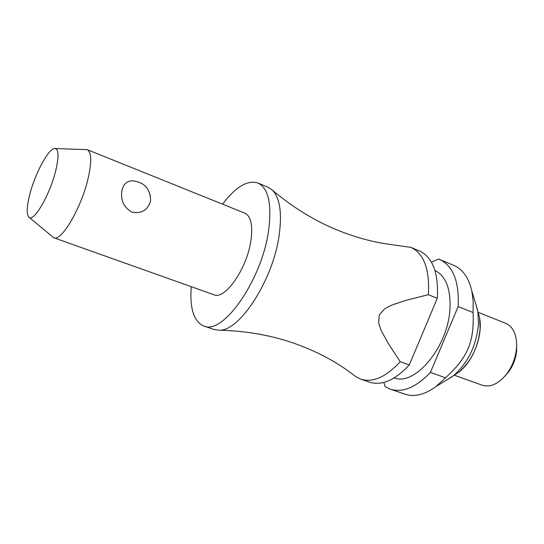 <?xml version="1.0" encoding="UTF-8"?>
<svg xmlns="http://www.w3.org/2000/svg" width="544" height="544" viewBox="0 0 544 544"><rect width="100%" height="100%" fill="white"/><g stroke="black" fill="none" stroke-linecap="round" stroke-linejoin="round"><path stroke-width="0.82" d="M191.264 286.688C189.618 308.4 193.78 321.504 203.742 325.999L214.166 329.528L219.191 330.222C239.714 331.554 273.51 279.303 279.269 234.471C282.112 212.527 279.8 197.73 272.326 190.087L268.104 187.279L257.958 183.008C247.527 179.765 235.722 186.816 222.55 204.163M53.795 237.762L213.874 294.732C224.91 300.254 247.017 268.702 250.913 240.604C252.967 225.325 250.94 216.165 244.814 213.132L87.203 149.648C91.44 151.96 91.834 161.146 88.386 177.208C81.954 206.795 61.343 242.202 53.795 237.762L29.138 217.382M55.236 148.553L87.203 149.648M121.992 190.318C123.406 184.137 126.895 180.968 132.45 180.812C144.119 182.09 150.164 188.544 150.593 200.172L150.402 201.396C147.54 210.378 141.331 213.935 131.777 212.065C123.59 207.162 120.326 199.913 121.992 190.318M150.287 195.235L150.593 200.172M203.742 325.999C222.782 335.668 262.092 279.929 268.634 230.228C271.959 203.912 268.396 188.176 257.958 183.008M394.23 377.883C414.834 386.485 448.127 346.827 449.963 308.972C450.847 288.796 445.849 275.958 434.962 270.456M446.304 380.249L453.662 375.537C468.037 362.821 476.313 345.76 478.489 324.353L477.897 311.624L475.517 303.212M383.833 382.432L385.132 386.607L390.402 389.205C402.805 392.986 416.14 387.389 430.413 372.429L458.15 306.592L473.09 312.542L473.178 301.152L471.906 291.394C468.887 278.011 462.91 269.375 453.982 265.492L438.593 259.046L431.446 262.188M454.308 375.197L482.236 385.22C490.647 387.675 498.936 383.744 507.096 373.429C512.414 365.99 515.549 357.721 516.501 348.622L516.637 346.671C516.807 334.54 513.162 326.754 505.709 323.313L478.156 312.297M504.594 376.523L508.633 371.919C513.169 365.575 515.841 358.53 516.65 350.778L516.678 344.651M437.301 298.282L437.362 297.541C438.552 272.748 432.609 257.23 419.533 251.002L410.91 247.37C423.858 253.552 429.685 269.083 428.393 293.957L428.325 294.705L437.301 298.282L409.312 364.922L400.228 361.692L388.144 343.257L381.086 330.33L378.678 323.102L379.216 315.058L384.628 308.849L391.605 305.143L406.116 300.295L428.325 294.698M389.817 244.378L410.91 247.37M29.573 195.296C26.751 206.795 26.466 214.037 28.716 217.029C33.157 223.564 50.164 194.657 55.876 170.088C59.065 156.04 58.664 148.859 54.686 148.539C48.396 148.492 34.687 174.325 29.573 195.296M458.15 306.592L458.204 305.857C459.163 281.262 452.955 265.792 439.6 259.44M400.228 361.692C386.056 377.033 372.953 382.874 360.917 379.222L355.817 376.666L350.363 372.538C334.458 360.706 315.663 350.948 293.984 343.257C270.613 335.158 245.684 330.813 219.191 330.222M360.917 379.222L369.777 382.221C381.929 385.914 395.107 380.147 409.312 364.922M390.402 389.205L405.178 394.21C414.44 397.229 424.633 394.726 435.764 386.702L445.529 377.801L430.413 372.429M473.09 312.542C474.307 342.026 467.792 357.347 445.529 377.801M479.611 317.975C482.99 335.58 473.362 360.978 459.163 371.912C471.322 361.175 478.305 346.786 480.121 328.746L479.611 317.975L477.897 311.624M272.326 190.087C292.55 207.21 314.092 220.483 336.954 229.922C355.062 237.286 372.715 242.114 389.919 244.392M477.584 309.992L471.906 291.394M516.65 350.778L516.501 348.622M508.633 371.919L507.096 373.429M459.163 371.912L453.662 375.537M452.35 376.55L435.764 386.702"/></g></svg>
